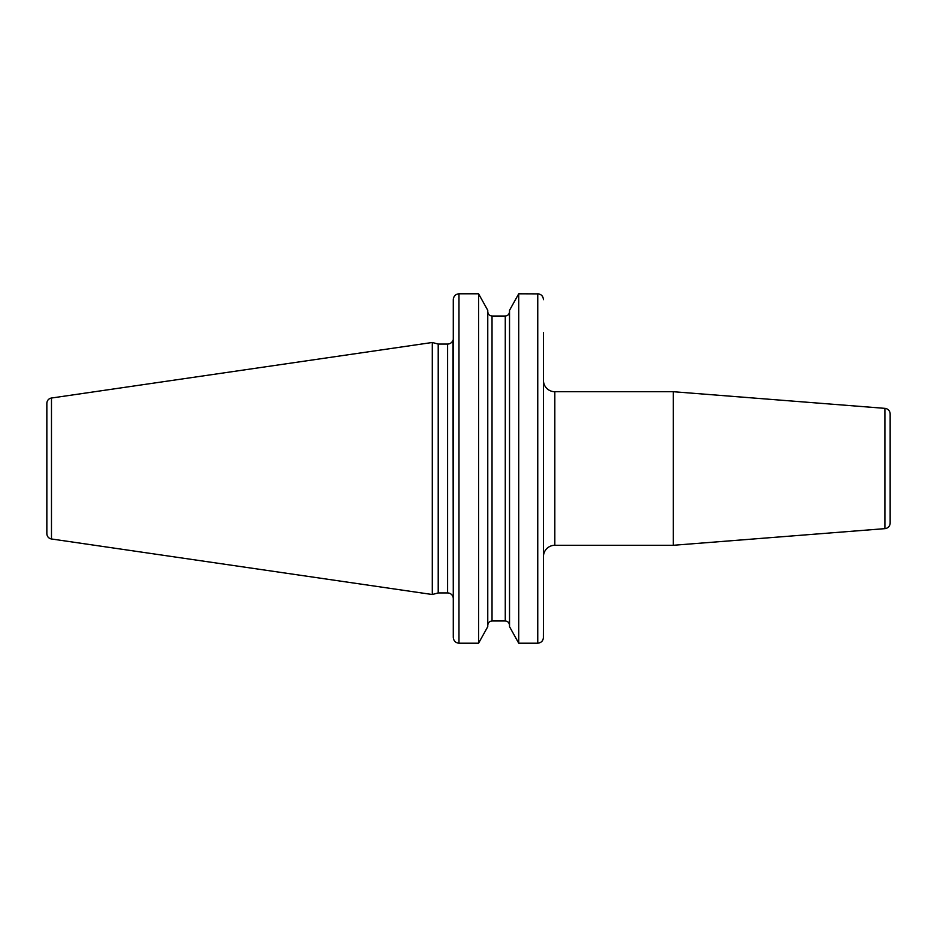 <?xml version="1.0" encoding="UTF-8"?>
<svg xmlns="http://www.w3.org/2000/svg" width="937" height="937" viewBox="0 0 937 937"><rect width="100%" height="100%" fill="white"/><g stroke="black" fill="none" stroke-linecap="round" stroke-linejoin="round"><path stroke-width="1.41" d="M46.85 403.367L46.85 533.633A5.399 5.399 0 0 0 51.476 538.974L432.297 594.515L432.297 342.485L51.476 398.026A5.399 5.399 0 0 0 46.85 403.367M458.896 293.796L458.978 293.796C455.487 294.183 453.59 296.139 453.285 299.688L453.285 598.626L452.969 340.225A5.692 5.692 0 0 1 447.593 344.066L438.211 344.066L438.211 592.934L432.297 594.515M438.211 344.066L432.297 342.485M453.285 598.626A5.692 5.692 0 0 0 447.593 592.934L438.211 592.934M453.285 637.394L453.356 298.762M487.767 310.323L478.573 293.796L487.767 310.323L487.767 626.677L478.573 643.204L487.767 626.677M492.03 316.038C489.407 315.734 487.99 314.258 487.767 311.588C488.001 314.27 489.419 315.746 492.03 316.038L505.266 316.038C507.889 315.734 509.306 314.258 509.529 311.588C509.295 314.27 507.877 315.746 505.266 316.038L505.266 620.962C507.889 621.266 509.306 622.742 509.529 625.412C509.295 622.73 507.877 621.254 505.266 620.962L492.03 620.962C489.407 621.266 487.99 622.742 487.767 625.412C488.001 622.73 489.419 621.254 492.03 620.962L492.03 316.038L505.266 316.038M543.448 299.606L543.448 299.688C543.132 296.127 541.235 294.171 537.756 293.796L537.756 643.204L518.723 643.204L509.529 626.677L518.723 643.204L518.723 293.796L509.529 310.323L518.723 293.796L538.67 293.878M537.756 643.204C541.246 642.817 543.144 640.861 543.448 637.312L543.448 332.553M453.285 608.945L453.285 637.312C453.602 640.873 455.487 642.829 458.978 643.204L478.573 643.204L478.573 293.796L458.978 293.796L458.978 643.204L458.064 643.122M543.448 608.945L543.448 609.858M543.378 638.238L543.448 617.53M509.529 310.323L509.529 626.677M543.448 556.672A11.373 11.373 0 0 1 554.821 545.287L673.316 545.287L673.316 391.713L554.821 391.713L554.821 545.287M543.448 380.328A11.373 11.373 0 0 0 554.821 391.713M884.903 528.644L884.903 408.356A5.692 5.692 0 0 1 890.15 414.025L890.15 522.975A5.692 5.692 180 0 1 884.903 528.644L673.316 545.287M884.903 408.356L673.316 391.713M51.476 398.026L51.476 538.974M447.593 344.066L447.593 592.934"/></g></svg>
